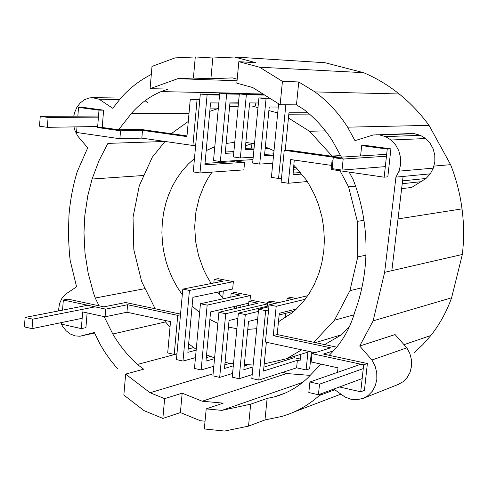 <?xml version="1.0" encoding="UTF-8"?>
<svg xmlns="http://www.w3.org/2000/svg" width="488" height="488" viewBox="0 0 488 488"><rect width="100%" height="100%" fill="white"/><g stroke="black" fill="none" stroke-linecap="round" stroke-linejoin="round"><path stroke-width="0.73" d="M47.348 127.325L48.098 117.462L40.242 116.351L39.504 126.185L47.348 127.325L97.667 126.526M40.242 116.351L98.515 116.046M48.098 117.462L98.43 117.138M25.114 317.432L32.763 319.164L32.043 328.65L24.4 326.887L25.114 317.432L87.712 305.256M32.043 328.65L82.155 318.304M32.763 319.164L95.099 306.848M318.42 394.737L308.825 392.523L309.923 382L319.53 384.178L318.42 394.737L362.169 378.578M319.53 384.178L363.261 368.605M309.923 382L360.882 364.219M385.319 166.628L342.015 170.074L343.174 159.033L386.453 156.227M343.174 159.033L333.267 157.636L332.121 168.635L342.015 170.074M333.267 157.636L386.661 154.324M219.746 93.123L226.658 93.964L220.369 161.528L213.518 160.509L219.746 93.123L263.02 94.007M226.658 93.964L239.303 94.214M233.892 151.597L225.352 152.006M233.77 152.909L225.224 153.33L230.019 102.096L238.553 102.187M255.834 102.968L255.547 105.981M251.936 143.624L251.503 148.126M199.989 172.953L193.254 171.91L200.312 93.995L207.113 94.831L199.989 172.953L243.866 169.879L244.586 162.351L204.887 164.779L210.554 102.895L218.838 102.968M229.927 103.072L238.461 103.145M244.586 162.351L235.466 161.003L231.635 161.229L234.24 161.619L205.015 163.358M200.312 93.995L219.631 94.361M207.113 94.831L219.569 95.056M235.466 161.003L235.503 160.644M231.635 161.229L231.666 160.863M224.962 162.169L225.053 161.254M253.205 157.246L240.346 157.966L246.355 94.721L239.34 93.867L263.569 94.355M239.34 93.867L233.386 156.947L240.346 157.966M266.729 147.449L265.289 147.51M254.096 148.01L245.287 148.407M269.443 148.59L265.161 148.785M253.974 149.304L245.165 149.712L249.63 102.907L258.426 102.992M220.369 161.528L252.979 159.619M218.362 108.116L210.078 108.086M199.757 100.089L190.277 99.21L199.83 99.332M195.657 145.369L192.925 145.479L141.837 138.122L142.496 130.351L186.928 136.603L190.277 99.21M192.925 145.479L197.024 100.058M141.837 138.122L119.883 138.757L120.542 130.802L142.496 130.351M103.621 110.16L98.991 110.16L78.537 107.397L83.222 107.415L103.621 110.16L102.212 127.466L118.584 129.784L140.428 129.357L186.989 135.896M102.212 127.466L97.588 127.539L120.542 130.802M237.04 80.77L177.797 78.678L150.09 88.657L168.134 89.084L161.077 91.604C149.7 96.417 139.781 103.731 131.321 113.552L118.584 129.784M151.31 74.444C139.885 80.203 129.753 88.041 120.914 97.96L112.752 108.299L99.162 99.235L119.591 99.479M73.737 116.174L74.542 112.722L76.866 107.342L80.252 102.901L84.473 99.692L89.249 97.942L92.446 97.655L99.162 99.235M58.389 310.96L59.548 303.591L61.811 298.565L65.111 294.52L76.579 286.785L70.223 260.616L69.461 254.175L68.338 234.771L68.973 215.415C70.168 200.361 72.938 185.733 77.281 171.544L87.706 147.833L77.641 135.926L75.03 130.674L73.956 126.904M117.718 368.965L111.008 360.87L104.889 352.196L100.449 344.882L94.324 332.493L80.008 336.238L75.134 335.903L70.4 334.036L66.124 330.772L62.598 326.338L60.707 322.733M104.139 316.614L112.795 334.005C119.621 345.595 127.826 355.752 137.415 364.463L143.655 369.184L125.642 374.113L150.084 392.755L164.633 398.647L182.164 393.175L202.233 401.209L223.217 403.137L206.204 408.895L221.845 410.377L250.679 404.18L267.131 398.409L274.689 396.781C286.987 393.407 298.003 387.13 307.733 377.938L320.872 364.091M61.567 322.556L61.439 324.13L81.319 328.625L85.931 327.625L87.126 312.887M81.319 328.625L82.673 311.911L105.085 316.822L105.719 309.142L63.342 299.998L68.009 299.132L99.04 305.805L95.245 298.022L93.373 292.556L88.133 272.969L84.985 252.906L83.979 232.654L84.833 215.361L87.834 195.523L92.098 179.023L99.009 160.613L107.927 143.381L164.987 141.483M145.076 100.711L147.62 102.59M189.008 113.381L131.321 113.552M249.514 93.44L161.077 91.604M94.568 332.981L83.704 335.409M143.972 175.466L92.098 179.023M176.943 353.91L137.415 364.463M165.548 321.921L112.795 334.005M145.162 288.603L95.245 298.022M213.11 373.796L150.084 392.755M283.064 372.216L286.572 373.54L202.233 401.209M237.186 79.196L232.471 77.909L210.914 78.721L193.4 78.08L177.797 78.678M286.572 373.54L310.161 375.382M302.645 382.409L221.845 410.377M285.01 393.145L274.689 396.781M333.591 350.823L323.41 354.062L329.205 355.313L335.244 348.957C344.26 338.391 350.811 325.966 354.898 311.673C359.955 298.046 363.298 283.748 364.945 268.778C366.549 253.797 366.366 238.73 364.396 223.583C362.383 208.437 358.656 193.809 353.22 179.694L349.17 172.105M342.393 158.923L332.365 140.611C324.276 128.252 314.693 117.822 303.634 109.318L296.472 104.853L280.136 104.731L252.692 87.535L236.814 83.173L238.833 61.689L255.773 62.665L234.423 57.011L212.811 58.005L195.291 56.943L175.033 57.895L152 66.405L150.09 88.657M413.903 352.946L422.767 344.705L430.861 335.488C439.676 324.349 446.593 311.777 451.613 297.784L462.35 254.461C464.112 239.346 464.009 224.151 462.032 208.876C460.013 193.608 456.201 178.876 450.601 164.669L429.025 125.367C420.253 113.381 410.304 102.913 399.178 93.971C388.027 85.064 376.156 77.97 363.56 72.681L325.014 62.72L234.423 57.011M363.56 72.681L259.531 67.204L238.833 61.689M399.178 93.971L314.967 91.909L298.76 81.953L282.436 81.356L259.531 67.204M429.025 125.367L347.627 127.167C338.58 113.021 327.698 101.272 314.967 91.909M450.601 164.669L433.991 166.079M347.627 127.167L354.977 140.642L373.18 134.993L411.079 133.547L414.507 133.712L420.375 135.328L425.676 138.543L430.038 143.149L433.143 148.828L434.784 155.184L434.839 161.778L433.307 168.14L430.3 173.838L426.036 178.474L411.561 187.496L401.636 188.624M462.032 208.876L398.019 218.917M462.35 254.461L391.84 270.669L403.088 176.449L395.933 177.132L399.044 171.148L433.307 168.14M426.036 178.474L402.563 180.871M420.802 181.731L402.222 183.708M430.3 173.838L403.088 176.449M425.676 138.543L391.053 139.995L395.591 144.844L398.836 150.822L400.55 157.514L400.624 164.45L399.044 171.148M420.375 135.328L385.544 136.609L391.053 139.995M414.507 133.712L379.444 134.901L385.544 136.609M375.882 134.731L379.444 134.901M334.798 389.753L319.42 395.451L321.403 393.633M206.204 408.895L204.313 428.97L224.59 431.056L248.526 426.122L264.978 419.936L281.997 416.41L289.103 414.025C300.12 409.816 310.228 403.625 319.42 395.451M125.642 374.113L123.848 395.066L144.064 410.652L162.858 418.417L180.389 412.58L200.409 420.748L205.045 421.211M430.861 335.488L404.034 344.668M395.091 334.579L406.846 347.846L409.871 353.574L411.475 359.857L411.536 366.244L410.054 372.301L407.144 377.596L402.996 381.775L398.373 384.379L363.218 398.336L368.013 395.628L372.301 391.266L375.315 385.715L376.84 379.365L376.76 372.649L375.083 366.043L371.929 360.004L359.711 346.016L395.091 334.579M333.81 389.052L344.961 397L350.817 399.215L356.887 399.733L363.218 398.336M371.929 360.004L406.846 347.846M391.84 270.669L384.629 272.328L395.933 177.132M451.613 297.784L373.119 320.866L384.629 272.328M210.914 78.721L212.811 58.005M180.389 412.58L182.164 393.175M280.136 104.731L282.436 81.356M296.472 104.853L298.76 81.953M193.4 78.08L195.291 56.943M248.526 426.122L250.679 404.18M264.978 419.936L267.131 398.409M162.858 418.417L164.633 398.647M359.711 346.016L373.119 320.866M63.342 299.998L62.543 310.148M384.166 177.193L387.234 149.06L390.9 148.864L387.832 176.845L384.166 177.193L331.145 169.482L332.041 160.869L332.932 160.814M331.565 165.426L290.677 159.539L288.304 183.262L281.1 182.158L284.26 150.298L335.445 157.502M180.487 314.754L177.748 315.37L127.588 304.726L126.947 312.235L105.085 316.822M127.588 304.726L105.719 309.142M126.947 312.235L170.507 321.616L167.701 352.928L174.222 354.416L177.748 315.37M219.502 291.757L219.283 294.069M176.961 353.684L174.222 354.416M223.345 290.958L222.705 297.717M196.17 350.103L187.868 352.336L192.912 297.302L232.66 289.012L233.362 281.661L218.02 278.678L214.159 279.423L213.823 282.997M195.468 357.631L182.994 361.09L176.43 359.577L182.811 289.116L223.114 281.167L214.159 279.423M307.257 181.542L288.304 183.262M301.846 174.051L293.014 174.759L294.264 160.058M339.178 157.27L288.17 150.109L284.26 150.298M193.742 347.56L188.173 349.036M78.537 107.397L77.848 116.156M77.006 126.856L76.561 132.455L119.883 138.757M180.548 314.126L125.654 302.517L103.907 306.854L99.04 305.805M332.914 160.997L332.041 160.869M182.811 289.116L189.435 290.445L233.362 281.661M182.994 361.09L189.435 290.445M98.991 110.16L97.588 127.539M213.823 366.25L201.135 369.959L194.474 368.416L200.452 303.731L240.206 295.081L231.141 293.276L230.775 297.131M236.515 305.976L236.296 308.264M210.67 356.417L206.296 357.643M226.609 362.505L224.992 362.98M232.575 373.442L219.673 377.407L212.914 375.833L218.911 312.296L258.097 303.207L248.904 301.358L248.508 305.427M248.904 301.358L252.656 300.504L267.509 303.481M214.537 358.68L205.973 361.108L210.572 311.93L248.727 303.176M230.031 363.304L224.816 364.841M233.307 365.829L224.468 368.47L229.043 320.531L237.876 318.371M278.502 302.639L271.346 301.212L267.65 302.072L267.235 306.257M252.955 366.933L243.835 369.733L248.538 321.427L257.652 319.14M252.204 374.601L239.077 378.749L245.299 314.559L258.414 311.387M277.885 362.804L278.099 360.687M239.077 378.749L232.215 377.157L238.382 313.131L245.299 314.559M274.829 303.505L267.65 302.072M238.382 313.131L269.016 305.83M244.201 365.994L248.471 364.701M291.537 357.185L291.397 358.595M296.088 298.467L290.763 297.424L287.127 298.272L286.889 300.651M279.136 314.992L294.014 311.234M292.666 311.576L292.574 312.46M287.92 358.308L287.774 359.723M285.602 313.363L285.138 317.932M292.464 299.327L287.127 298.272M307.94 352.11L306.098 369.928L296.594 367.818L297.363 360.321L263.502 371.02L266.363 342.247M296.594 367.818L258.786 380.109L265.655 310.661L268.607 309.941M300.754 354.337L300.077 360.919L297.363 360.321M300.266 359.04L294.227 357.716L263.886 367.159M315.016 352.72L265.423 342.045L269.108 304.866L276.202 306.287L305.128 299.315M307.739 295.704L269.108 304.866M337.501 372.375L337.989 367.842L311.137 361.956L311.997 353.666L363.676 364.823L367.379 363.523L329.205 355.313M258.786 380.109L251.82 378.505L258.622 309.227L268.925 306.763M265.655 310.661L258.622 309.227M219.673 377.407L225.724 313.711L267.467 303.878M296.472 308.983L279.307 313.29L277.178 334.555L273.268 335.634L276.202 306.287M306.098 369.928L309.66 368.751L311.405 351.946M273.268 335.634L330.687 347.816L311.997 353.666M201.135 369.959L207.168 305.11L250.484 295.551L249.941 301.12M285.242 150.249L288.963 112.795L307.897 112.746M281.491 178.211L278.55 178.456L271.395 177.37L278.618 103.779M278.55 178.456L285.84 104.774M296.125 167.512L293.617 167.695M273.567 155.251L264.484 155.745L269.23 107L278.3 107.043M272.78 163.242L259.707 164.084L266.039 98.771L270.736 98.838M259.707 164.084L252.65 163.041L258.921 97.905L269.498 98.07M258.921 97.905L266.039 98.771M218.911 312.296L225.724 313.711M273.701 153.873L264.618 154.354M246.355 94.721L264.716 95.069M297.485 168.958L293.483 169.257M207.168 305.11L200.452 303.731M367.379 363.523L364.438 390.351L360.73 391.791L363.676 364.823M339.435 386.972L360.73 391.791M300.602 172.526L293.154 173.112M277.178 334.555L336.75 347.151M250.484 295.551L234.948 292.464L231.141 293.276M240.303 305.11L240.084 307.385M390.9 148.864L365.457 145.436L361.693 145.613L360.595 155.94M387.234 149.06L361.693 145.613M228.421 327.045L236.881 328.735M247.764 329.4L256.712 328.68M278.489 321.433L279.154 321.415M278.459 321.775L292.123 312.839L295.734 309.685L303.499 301.383L309.325 293.306L314.29 284.455L318.902 273.292L321.775 263.16L323.8 250.862L324.374 240.084L323.66 227.439L321.885 216.709L318.475 204.533L314.461 194.547L308.581 183.616L305.695 179.218L293.825 165.206M209.864 319.469L217.861 323.428M192.113 306.043L199.635 312.625M233.203 306.738L235.606 308.422M194.474 158.46L188.295 164.047L182.036 171.093L176.534 178.901L172.569 185.916L168.598 194.864L165.969 202.679L163.663 212.396L162.303 222.382L161.894 232.514L162.443 242.676L163.632 251.088L165.914 261.013L168.512 269.065L172.441 278.367L177.211 287.176L182.299 294.758M217.63 292.147L223.675 298.68M212.066 172.105L208.278 177.784L204.509 184.641L199.202 197.878L195.908 211.981L194.694 226.566L195.59 241.261L198.561 255.688L203.526 269.449L207.095 276.659L211.213 283.516M363.938 220.332L357.344 221.332L357.789 256.859L349.92 290.677L334.451 320.238L313.784 342.295M357.344 221.332L348.572 186.843L340.02 170.776M288.445 118.004L309.532 131.272L332.316 156.306M277.721 112.948L268.882 110.562M257.981 107.616L251.869 105.963L249.331 106.03M229.598 106.549L238.162 106.323M209.779 111.362L218.331 108.44M171.27 133.688L188.283 121.433M155.147 308.751L141.575 281.363L133.822 249.74L133.029 217.221L139.287 185.733L152.305 157.215L165.005 141.459M169.995 327.314L164.163 320.25M196.231 349.39L188.649 343.82M233.526 363.566L228.372 363.176L225.096 361.925M214.604 357.924L206.558 354.849M253.144 365.055L244.354 364.39M301.712 349.859L286.444 358.765L264.209 363.883M214.793 146.711L206.18 150.639M234.771 142.325L226.151 143.466M254.51 143.728L245.861 142.429M274 150.792L265.344 146.912M365.915 255.23L357.789 256.859M361.876 287.761L349.92 290.677M353.965 314.815L334.451 320.238M324.66 344.595L341.612 334.756L349.548 326.368M341.612 334.756L315.388 342.631M309.679 351.574L286.444 358.765M258.14 106L251.869 105.963M308.093 112.911L307.483 112.746M309.483 114.107L288.823 114.192M325.374 130.857L309.532 131.272M340.807 155.538L332.182 156.056M355.569 186.123L348.572 186.843M221.284 161.473L220.295 162.449M252.796 143.387L245.543 145.778M92.446 97.655L120.853 98.033M294.227 411.896L340.764 394.176"/></g></svg>
